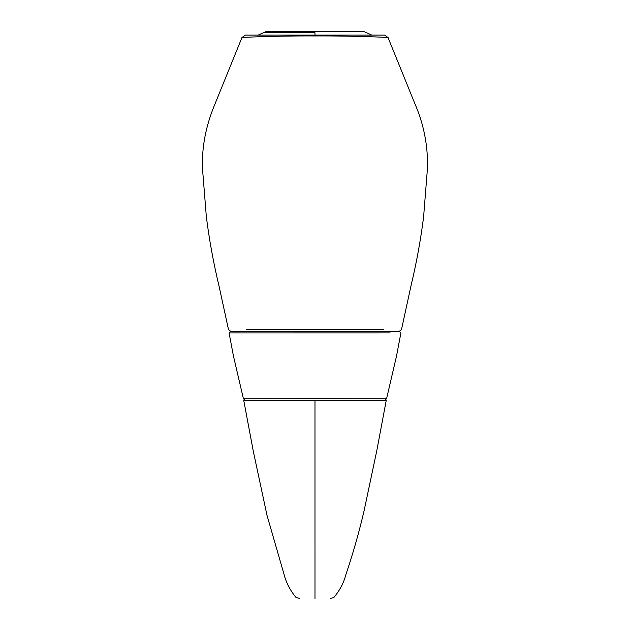 <?xml version="1.0" encoding="UTF-8"?>
<svg xmlns="http://www.w3.org/2000/svg" width="630" height="630" viewBox="0 0 630 630"><rect width="100%" height="100%" fill="white"/><g stroke="black" fill="none" stroke-linecap="round" stroke-linejoin="round"><path stroke-width="0.94" d="M245.322 35.115L241.904 37.572C240.518 37.493 273.097 35.745 314.992 35.949C356.879 35.745 389.466 37.493 388.072 37.572L384.654 35.115L245.322 35.115L314.984 35.115L314.992 32.705L263.537 32.705L314.992 32.705C314.992 31.114 314.992 31.114 314.992 32.705M400.916 332.939L399.491 331.254L230.486 331.254L229.06 332.939L390.159 332.931M330.309 598.5L333.837 597.508C339.791 590.452 343.838 582.703 345.988 574.261C353.139 553.203 359.21 531.83 364.219 510.15L376.803 450.592L386.221 400.499L243.763 400.499L253.339 451.45L266.994 515.308L284.13 574.67C286.248 582.805 290.178 590.365 295.911 597.35L299.667 598.5M384.442 400.499L386.568 398.751L314.992 398.664L243.416 398.751L245.542 400.499M314.984 400.499L314.992 598.5M383.308 329.443L246.677 329.443M239.825 332.931L229.06 332.939M314.984 420.407L314.984 424.022M371.85 35.115L363.786 31.5L266.191 31.508L258.119 35.115M388.041 37.587L414.792 103.462C423.762 124.118 427.998 145.601 427.487 167.911L423.588 217.035C420.69 239.951 416.548 262.639 411.162 285.106L401.507 329.466L399.389 331.254M241.944 37.587L215.082 103.737C205.805 125.779 201.616 147.514 202.514 168.958L206.317 216.476C209.262 239.904 213.507 263.088 219.035 286.044L228.47 329.466L230.588 331.254M400.9 332.931L396.483 356.257L386.56 398.751M229.076 332.931L233.462 356.131L243.416 398.751"/></g></svg>
